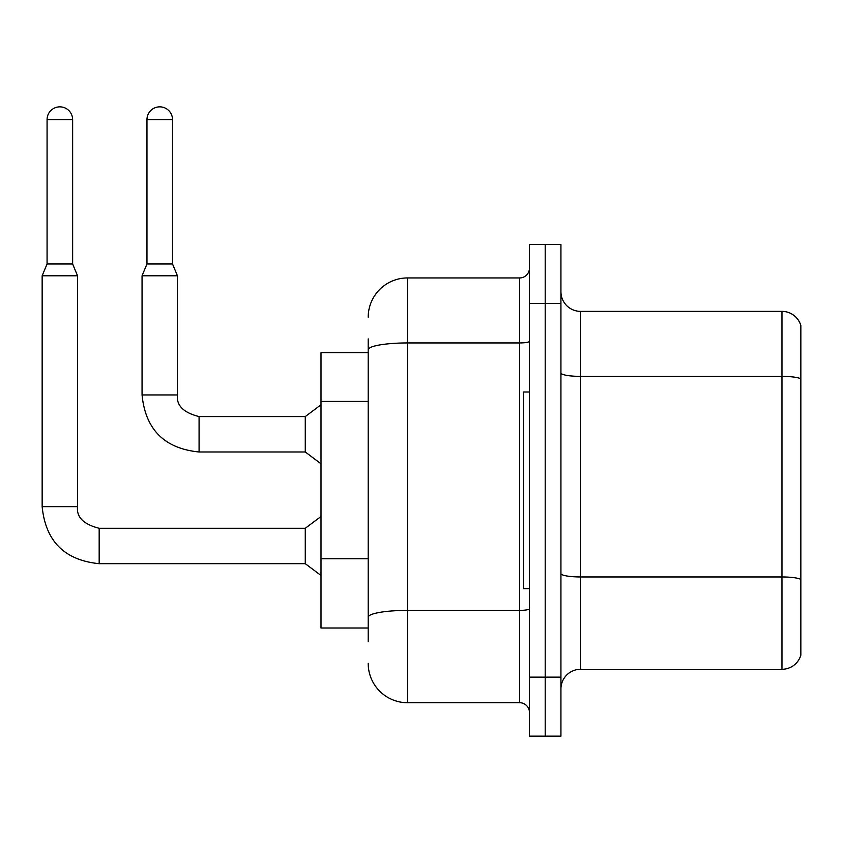 <?xml version="1.0" encoding="UTF-8"?>
<svg xmlns="http://www.w3.org/2000/svg" width="843" height="843" viewBox="0 0 843 843"><rect width="100%" height="100%" fill="white"/><g stroke="black" fill="none" stroke-linecap="round" stroke-linejoin="round"><path stroke-width="1.26" d="M321.004 627.993L368.201 627.993L321.004 627.993L321.004 352.669L368.201 352.669L368.201 338.907L368.201 387.654M560.932 688.952A19.663 19.663 0 0 1 580.595 669.289L781.967 669.289L781.967 311.373L580.595 311.373A19.663 19.663 0 0 1 560.932 291.71A19.663 19.663 0 0 0 580.595 311.373L580.595 669.289M545.2 677.15L545.2 736.15L560.932 736.15L560.932 677.15L545.2 677.15L545.2 736.15L529.467 736.15L529.467 677.15L545.2 677.15L545.2 303.501L545.2 677.15M529.467 677.15L529.467 244.512L545.2 244.512L545.2 303.501L545.2 244.512L560.932 244.512L560.932 677.15M800.85 325.535A19.663 19.663 0 0 0 781.967 311.373A19.663 19.663 0 0 1 800.85 325.535L800.85 655.127A19.663 19.663 0 0 1 781.967 669.289M560.932 573.546A19.663 3.414 0 0 0 580.595 576.96L781.967 576.96A19.663 3.414 180 0 1 800.85 579.426L800.85 579.699M368.201 641.755L368.201 338.907M368.201 317.274A39.336 39.336 0 0 1 407.538 277.937L407.538 702.714L519.636 702.714L519.636 277.937A9.831 9.831 0 0 0 529.467 268.106M407.538 277.937L519.636 277.937M368.201 624.052L368.201 572.513M529.467 712.556A9.831 9.831 0 0 0 519.636 702.714M407.538 702.714A39.336 39.336 0 0 1 368.201 663.388M529.467 392.006L523.566 392.006L523.566 588.656L529.467 588.656M72.635 263.975L47.071 263.975L47.071 119.632A12.782 12.782 0 0 1 59.853 106.85A12.782 12.782 0 0 1 72.635 119.632L72.635 263.975L77.545 275.777L77.545 506.654C76.355 517.138 83.573 524.357 99.179 528.287L99.179 563.682C64.584 560.258 45.575 541.248 42.15 506.654L42.15 275.777L77.545 275.777M305.271 545.979L305.271 563.682L99.179 563.682C64.584 560.258 45.575 541.248 42.15 506.654L77.545 506.654C76.355 517.138 83.573 524.357 99.179 528.287C83.573 524.357 76.355 517.138 77.545 506.654C76.355 517.138 83.573 524.357 99.179 528.287C83.573 524.357 76.355 517.138 77.545 506.654C76.355 517.138 83.573 524.357 99.179 528.287C83.573 524.357 76.355 517.138 77.545 506.654C76.355 517.138 83.573 524.357 99.179 528.287L305.271 528.287L305.271 545.979M172.53 263.975L146.967 263.975L146.967 119.632A12.782 12.782 0 0 1 159.748 106.85A12.782 12.782 0 0 1 172.53 119.632L172.53 263.975L177.452 275.777L142.056 275.777L142.056 394.956L177.409 394.956M199.085 416.579L305.271 416.579L305.271 451.985L199.085 451.985L199.085 416.579C183.468 412.649 176.261 405.441 177.452 394.956C176.261 405.441 183.468 412.649 199.085 416.579C183.468 412.649 176.261 405.441 177.452 394.956C176.261 405.441 183.468 412.649 199.085 416.579C183.468 412.649 176.261 405.441 177.452 394.956C176.261 405.441 183.468 412.649 199.085 416.579C183.468 412.649 176.261 405.441 177.452 394.956L177.452 275.777M368.201 401.426L321.004 401.426M368.201 558.751L321.004 558.751M800.85 378.834A19.663 3.414 180 0 0 781.967 376.378L580.595 376.378A19.663 3.414 0 0 1 560.932 372.964M560.932 303.501L529.467 303.501M529.467 608.688A9.831 1.707 0 0 1 519.636 610.395L407.538 610.395A39.336 6.828 180 0 0 368.201 617.224M368.201 349.771A39.336 6.828 180 0 1 407.538 342.943L519.636 342.943A9.831 1.707 0 0 0 529.467 341.236M47.071 119.632L72.635 119.632M146.967 119.632L172.53 119.632M142.056 394.956C145.47 429.551 164.48 448.56 199.085 451.985C164.48 448.56 145.47 429.551 142.056 394.956C145.47 429.551 164.48 448.56 199.085 451.985C164.48 448.56 145.47 429.551 142.056 394.956C145.47 429.551 164.48 448.56 199.085 451.985C164.48 448.56 145.47 429.551 142.056 394.956C145.47 429.551 164.48 448.56 199.085 451.985M42.15 506.654C45.575 541.248 64.584 560.258 99.179 563.682C64.584 560.258 45.575 541.248 42.15 506.654C45.575 541.248 64.584 560.258 99.179 563.682C64.584 560.258 45.575 541.248 42.15 506.654C45.575 541.248 64.584 560.258 99.179 563.682C64.584 560.258 45.575 541.248 42.15 506.654M305.271 563.682L321.004 575.484M305.271 528.287L321.004 516.485M47.071 263.975L42.15 275.777M305.271 451.985L321.004 463.776M305.271 416.579L321.004 404.788M146.967 263.975L142.056 275.777"/></g></svg>
